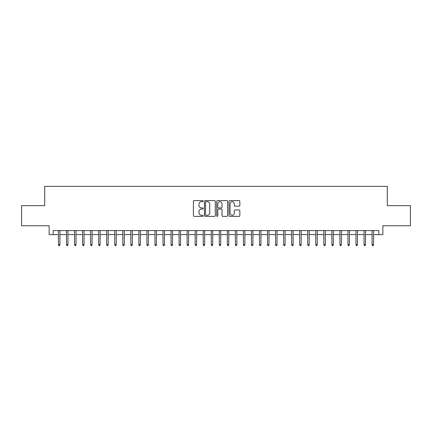 <?xml version="1.0" encoding="UTF-8"?>
<svg xmlns="http://www.w3.org/2000/svg" width="432" height="432" viewBox="0 0 432 432"><rect width="100%" height="100%" fill="white"/><g stroke="black" fill="none" stroke-linecap="round" stroke-linejoin="round"><path stroke-width="0.65" d="M203.132 201.139A0.551 0.551 0 0 0 202.581 200.588L194.195 200.588A0.788 0.788 0 0 0 193.406 201.377L193.406 215.584A0.788 0.788 0 0 0 194.195 216.373L202.581 216.373A0.551 0.551 0 0 0 203.132 215.822A0.551 0.551 0 0 0 202.581 215.271L201.496 215.271A2.527 2.527 0 0 1 198.968 212.744L198.968 211.561A2.527 2.527 0 0 1 201.496 209.034L202.581 209.034A0.551 0.551 0 0 0 203.132 208.483A0.551 0.551 0 0 0 202.581 207.927L201.496 207.927A2.527 2.527 0 0 1 198.968 205.405L198.968 204.217A2.527 2.527 0 0 1 201.496 201.695L202.581 201.695A0.551 0.551 0 0 0 203.132 201.139M239.069 206.15A0.788 0.788 0 0 0 239.857 205.362L239.857 201.377A0.788 0.788 0 0 0 239.069 200.588L229.754 200.588A0.788 0.788 0 0 0 228.965 201.377L228.965 215.584A0.788 0.788 0 0 0 229.754 216.373L239.069 216.373A0.788 0.788 0 0 0 239.857 215.584L239.857 210.773A0.788 0.788 0 0 0 239.069 209.979L235.084 209.979A0.788 0.788 0 0 0 234.29 210.773L234.29 213.16A2.111 2.111 0 0 1 232.178 215.271A2.111 2.111 0 0 1 230.067 213.16L230.067 203.807A2.111 2.111 0 0 1 232.178 201.695A2.111 2.111 0 0 1 234.29 203.807L234.29 205.362A0.788 0.788 0 0 0 235.084 206.15L239.069 206.15M53.163 234.614L53.163 230.596L378.837 230.596L378.837 234.614L382.86 234.614L382.86 225.769L410.4 225.769L410.4 205.664L387.283 205.664L387.283 186.37L44.717 186.37L44.717 205.664L21.6 205.664L21.6 225.769L49.14 225.769L49.14 234.614L58.471 234.614M215.309 201.377A0.788 0.788 0 0 0 214.52 200.588L205.205 200.588A0.788 0.788 0 0 0 204.417 201.377L204.417 215.584A0.788 0.788 0 0 0 205.205 216.373L214.52 216.373A0.788 0.788 0 0 0 215.309 215.584L215.309 201.377M217.48 200.588L226.795 200.588A0.788 0.788 0 0 1 227.583 201.377L227.583 215.584A0.788 0.788 0 0 1 226.795 216.373L222.809 216.373A0.788 0.788 0 0 1 222.021 215.584L222.021 209.822A0.788 0.788 0 0 0 221.227 209.034L218.587 209.034A0.788 0.788 0 0 0 217.798 209.822L217.798 215.822A0.551 0.551 0 0 1 217.242 216.373A0.551 0.551 0 0 1 216.691 215.822L216.691 201.377A0.788 0.788 0 0 1 217.48 200.588M59.918 234.614L66.512 234.614M67.959 234.614L74.552 234.614M76 234.614L82.593 234.614M84.04 234.614L90.634 234.614M92.081 234.614L98.674 234.614M100.121 234.614L106.72 234.614M108.167 234.614L114.761 234.614M116.208 234.614L122.801 234.614M124.249 234.614L130.842 234.614M132.289 234.614L138.883 234.614M140.33 234.614L146.923 234.614M148.37 234.614L154.964 234.614M156.411 234.614L163.01 234.614M164.457 234.614L171.05 234.614M172.498 234.614L179.091 234.614M180.538 234.614L187.132 234.614M188.579 234.614L195.172 234.614M196.619 234.614L203.213 234.614M204.66 234.614L211.253 234.614M212.701 234.614L219.299 234.614M220.747 234.614L227.34 234.614M228.787 234.614L235.381 234.614M236.828 234.614L243.421 234.614M244.868 234.614L251.462 234.614M252.909 234.614L259.502 234.614M260.95 234.614L267.543 234.614M268.99 234.614L275.589 234.614M277.036 234.614L283.63 234.614M285.077 234.614L291.67 234.614M293.117 234.614L299.711 234.614M301.158 234.614L307.751 234.614M309.199 234.614L315.792 234.614M317.239 234.614L323.833 234.614M325.28 234.614L331.879 234.614M333.326 234.614L339.919 234.614M341.366 234.614L347.96 234.614M349.407 234.614L356 234.614M357.448 234.614L364.041 234.614M365.488 234.614L372.082 234.614M373.529 234.614L378.837 234.614M206.075 201.695A0.551 0.551 0 0 0 205.524 202.246L205.524 214.715A0.551 0.551 0 0 0 206.075 215.271L207.22 215.271A2.527 2.527 0 0 0 209.747 212.744L209.747 204.217A2.527 2.527 0 0 0 207.22 201.695L206.075 201.695M222.021 203.845A2.111 2.111 0 0 0 219.91 201.733A2.111 2.111 0 0 0 217.798 203.845L217.798 207.139A0.788 0.788 0 0 0 218.587 207.927L221.227 207.927A0.788 0.788 0 0 0 222.021 207.139L222.021 203.845M58.471 244.588L58.79 245.63L59.594 245.63L59.918 244.588L58.471 244.588L58.471 230.596M59.918 244.588L59.918 230.596M66.512 244.588L66.83 245.63L67.635 245.63L67.959 244.588L66.512 244.588L66.512 230.596M67.959 244.588L67.959 230.596M74.552 244.588L74.876 245.63L75.676 245.63L76 244.588L74.552 244.588L74.552 230.596M76 244.588L76 230.596M82.593 244.588L82.917 245.63L83.722 245.63L84.04 244.588L82.593 244.588L82.593 230.596M84.04 244.588L84.04 230.596M90.634 244.588L90.958 245.63L91.762 245.63L92.081 244.588L90.634 244.588L90.634 230.596M92.081 244.588L92.081 230.596M98.674 244.588L98.998 245.63L99.803 245.63L100.121 244.588L98.674 244.588L98.674 230.596M100.121 244.588L100.121 230.596M106.72 244.588L107.039 245.63L107.843 245.63L108.167 244.588L106.72 244.588L106.72 230.596M108.167 244.588L108.167 230.596M114.761 244.588L115.079 245.63L115.884 245.63L116.208 244.588L114.761 244.588L114.761 230.596M116.208 244.588L116.208 230.596M122.801 244.588L123.12 245.63L123.925 245.63L124.249 244.588L122.801 244.588L122.801 230.596M124.249 244.588L124.249 230.596M130.842 244.588L131.166 245.63L131.965 245.63L132.289 244.588L130.842 244.588L130.842 230.596M132.289 244.588L132.289 230.596M138.883 244.588L139.207 245.63L140.011 245.63L140.33 244.588L138.883 244.588L138.883 230.596M140.33 244.588L140.33 230.596M146.923 244.588L147.247 245.63L148.052 245.63L148.37 244.588L146.923 244.588L146.923 230.596M148.37 244.588L148.37 230.596M154.964 244.588L155.288 245.63L156.092 245.63L156.411 244.588L154.964 244.588L154.964 230.596M156.411 244.588L156.411 230.596M163.01 244.588L163.328 245.63L164.133 245.63L164.457 244.588L163.01 244.588L163.01 230.596M164.457 244.588L164.457 230.596M171.05 244.588L171.369 245.63L172.174 245.63L172.498 244.588L171.05 244.588L171.05 230.596M172.498 244.588L172.498 230.596M179.091 244.588L179.41 245.63L180.214 245.63L180.538 244.588L179.091 244.588L179.091 230.596M180.538 244.588L180.538 230.596M187.132 244.588L187.456 245.63L188.255 245.63L188.579 244.588L187.132 244.588L187.132 230.596M188.579 244.588L188.579 230.596M195.172 244.588L195.496 245.63L196.301 245.63L196.619 244.588L195.172 244.588L195.172 230.596M196.619 244.588L196.619 230.596M203.213 244.588L203.537 245.63L204.341 245.63L204.66 244.588L203.213 244.588L203.213 230.596M204.66 244.588L204.66 230.596M211.253 244.588L211.577 245.63L212.382 245.63L212.701 244.588L211.253 244.588L211.253 230.596M212.701 244.588L212.701 230.596M219.299 244.588L219.618 245.63L220.423 245.63L220.747 244.588L219.299 244.588L219.299 230.596M220.747 244.588L220.747 230.596M227.34 244.588L227.659 245.63L228.463 245.63L228.787 244.588L227.34 244.588L227.34 230.596M228.787 244.588L228.787 230.596M235.381 244.588L235.699 245.63L236.504 245.63L236.828 244.588L235.381 244.588L235.381 230.596M236.828 244.588L236.828 230.596M243.421 244.588L243.745 245.63L244.544 245.63L244.868 244.588L243.421 244.588L243.421 230.596M244.868 244.588L244.868 230.596M251.462 244.588L251.786 245.63L252.59 245.63L252.909 244.588L251.462 244.588L251.462 230.596M252.909 244.588L252.909 230.596M259.502 244.588L259.826 245.63L260.631 245.63L260.95 244.588L259.502 244.588L259.502 230.596M260.95 244.588L260.95 230.596M267.543 244.588L267.867 245.63L268.672 245.63L268.99 244.588L267.543 244.588L267.543 230.596M268.99 244.588L268.99 230.596M275.589 244.588L275.908 245.63L276.712 245.63L277.036 244.588L275.589 244.588L275.589 230.596M277.036 244.588L277.036 230.596M283.63 244.588L283.948 245.63L284.753 245.63L285.077 244.588L283.63 244.588L283.63 230.596M285.077 244.588L285.077 230.596M291.67 244.588L291.989 245.63L292.793 245.63L293.117 244.588L291.67 244.588L291.67 230.596M293.117 244.588L293.117 230.596M299.711 244.588L300.035 245.63L300.834 245.63L301.158 244.588L299.711 244.588L299.711 230.596M301.158 244.588L301.158 230.596M307.751 244.588L308.075 245.63L308.88 245.63L309.199 244.588L307.751 244.588L307.751 230.596M309.199 244.588L309.199 230.596M315.792 244.588L316.116 245.63L316.921 245.63L317.239 244.588L315.792 244.588L315.792 230.596M317.239 244.588L317.239 230.596M323.833 244.588L324.157 245.63L324.961 245.63L325.28 244.588L323.833 244.588L323.833 230.596M325.28 244.588L325.28 230.596M331.879 244.588L332.197 245.63L333.002 245.63L333.326 244.588L331.879 244.588L331.879 230.596M333.326 244.588L333.326 230.596M339.919 244.588L340.238 245.63L341.042 245.63L341.366 244.588L339.919 244.588L339.919 230.596M341.366 244.588L341.366 230.596M347.96 244.588L348.278 245.63L349.083 245.63L349.407 244.588L347.96 244.588L347.96 230.596M349.407 244.588L349.407 230.596M356 244.588L356.324 245.63L357.124 245.63L357.448 244.588L356 244.588L356 230.596M357.448 244.588L357.448 230.596M364.041 244.588L364.365 245.63L365.17 245.63L365.488 244.588L364.041 244.588L364.041 230.596M365.488 244.588L365.488 230.596M372.082 244.588L372.406 245.63L373.21 245.63L373.529 244.588L372.082 244.588L372.082 230.596M373.529 244.588L373.529 230.596"/></g></svg>
